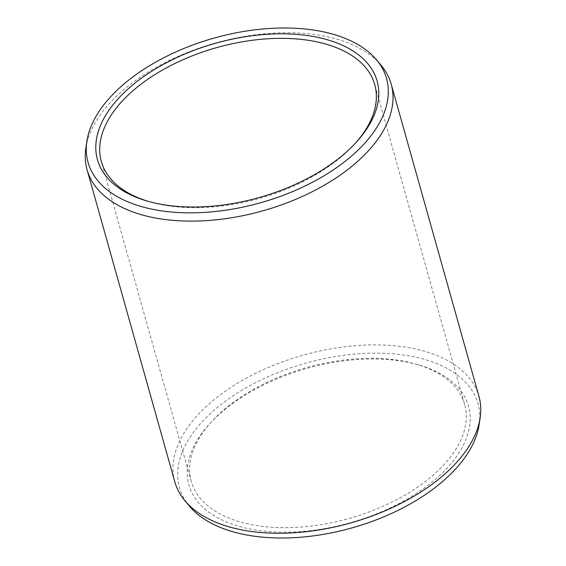 <?xml version="1.0" encoding="UTF-8"?>
<svg xmlns="http://www.w3.org/2000/svg" width="566" height="566" viewBox="0 0 566 566"><rect width="100%" height="100%" fill="white"/><g stroke="black" fill="none" stroke-linecap="round" stroke-linejoin="round"><path stroke-width="0.42" stroke-dasharray="2.83 2.12" d="M218.702 414.807A145.25 80.167 -15.7 0 0 209.526 423.962A145.25 80.167 -15.7 0 0 245.92 528.12A145.25 80.167 -15.7 0 0 438.7 476.353A145.25 80.167 164.3 0 0 419.158 365.035A145.25 80.167 164.3 0 0 218.702 414.807M464.679 404.548A142.009 78.377 164.3 0 0 416.406 364.228A142.009 78.377 164.3 0 0 220.422 412.89A142.009 78.377 -15.7 0 0 211.451 421.84A142.009 78.377 -15.7 0 0 191.258 481.404A142.009 78.377 -15.7 0 0 291.971 527.533A142.009 78.377 -15.7 0 0 435.509 473.063A142.009 78.377 164.3 0 0 464.679 404.548L374.742 84.596M355.498 143.106A142.009 78.377 164.3 0 1 354.549 144.16A142.009 78.377 164.3 0 1 345.578 153.11A142.009 78.377 -15.7 0 1 149.594 201.772L146.842 200.965M148.235 201.362A142.009 78.377 -15.7 0 0 149.594 201.772M381.038 65.217A157.964 87.185 164.3 0 0 119.504 93.461A157.964 87.185 -15.7 0 0 85.848 148.193M174.795 481.822A157.964 87.185 -15.7 0 1 207.241 405.61A157.964 87.185 164.3 0 1 366.91 345.019A157.964 87.185 164.3 0 1 478.942 396.327M479.119 424.712A155.02 85.558 164.3 0 0 385.396 353.354A155.02 85.558 164.3 0 0 211.302 412.741A155.02 85.558 -15.7 0 0 189.44 506.138M211.451 421.84L209.526 423.962M416.406 364.228L419.158 365.035M191.258 481.404L101.321 161.452M354.549 144.16L356.474 142.038"/><path stroke-width="0.85" d="M148.235 201.362A142.009 78.377 -15.7 0 1 101.321 161.452A142.009 78.377 -15.7 0 1 130.491 92.937A142.009 78.377 164.3 0 1 274.029 38.467A142.009 78.377 164.3 0 1 374.742 84.596A142.009 78.377 164.3 0 1 355.498 143.106M127.3 89.647A145.25 80.167 -15.7 0 0 146.842 200.965A145.25 80.167 -15.7 0 0 347.298 151.193A145.25 80.167 164.3 0 0 356.474 142.038A145.25 80.167 164.3 0 0 320.08 37.88A145.25 80.167 164.3 0 0 127.3 89.647M376.56 59.862A155.02 85.558 164.3 0 0 119.907 87.581A155.02 85.558 -15.7 0 0 86.881 141.288A155.02 85.558 -15.7 0 0 180.604 212.646A155.02 85.558 -15.7 0 0 354.698 153.259A155.02 85.558 164.3 0 0 376.56 59.862L381.038 65.217A157.964 87.185 164.3 0 1 391.205 84.178A157.964 87.185 164.3 0 1 358.759 160.39A157.964 87.185 -15.7 0 1 199.09 220.981A157.964 87.185 -15.7 0 1 87.058 169.673A157.964 87.185 -15.7 0 1 85.848 148.193L86.881 141.288M391.205 84.178L478.942 396.327A157.964 87.185 164.3 0 1 480.152 417.807A157.964 87.185 164.3 0 1 446.496 472.539A157.964 87.185 -15.7 0 1 184.962 500.783A157.964 87.185 -15.7 0 1 174.795 481.822L87.058 169.673M184.962 500.783L189.44 506.138A155.02 85.558 -15.7 0 0 446.093 478.419A155.02 85.558 164.3 0 0 479.119 424.712L480.152 417.807"/></g></svg>
